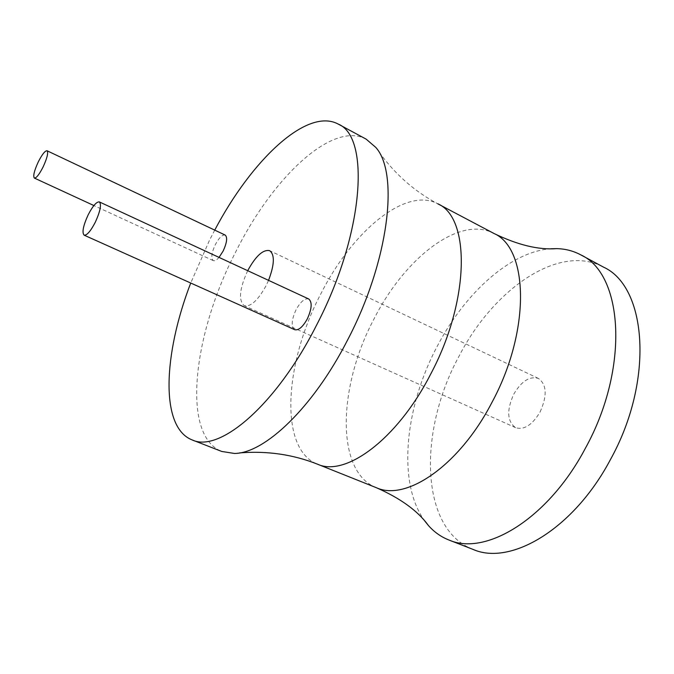 <?xml version="1.0" encoding="UTF-8"?>
<svg xmlns="http://www.w3.org/2000/svg" width="674" height="674" viewBox="0 0 674 674"><rect width="100%" height="100%" fill="white"/><g stroke="black" fill="none" stroke-linecap="round" stroke-linejoin="round"><path stroke-width="0.51" stroke-dasharray="3.37 2.53" d="M214.745 230.12L209.58 240.079L190.725 283.029M308.709 298.978C304.774 298.06 300.545 301.666 296.029 309.796C291.446 319.931 290.991 326.57 294.681 329.696M225.192 235.074C222.353 234.518 219.05 237.728 215.292 244.687C211.501 253.011 210.827 258.319 213.279 260.627C214.736 261.192 216.657 260.113 219.033 257.401M247.703 270.695L247.653 270.788C239.481 288.767 238.335 300.402 244.224 305.701C250.635 307.117 257.923 300.436 266.095 285.65L268.547 280.35M366.134 139.13C331.953 120.646 272.111 178.332 235.538 252.244C193.143 334.136 180.961 435.547 221.729 451.445M424.991 521.28C397.003 483.705 404.636 407.694 437.038 346.655C464.656 293.274 510.471 251.419 550.995 248.757M472.979 549.377C419.675 528.846 418.276 431.116 458.708 356.807C493.023 289.491 558.965 242.876 603.483 267.115M540.085 411.991C547.347 395.739 546.791 384.551 538.425 378.443C529.722 375.865 521.508 381.105 513.773 394.147C506.494 410.314 507.118 421.494 515.652 427.695C524.136 430.197 532.283 424.965 540.085 411.991M375.814 147.429C392.31 171.794 412.977 190.582 437.814 203.809C405.394 186.353 351.845 231.94 320.74 294.049C284.411 362.915 278.716 449.095 317.437 464.159M376.404 487.723C335.163 471.682 338.078 386.244 373.994 318.962C404.627 258.226 459.432 214.871 493.966 233.474M239.573 452.903L234.325 453.45M538.425 378.443L269.659 250.677M515.652 427.695L244.224 305.701M213.279 260.627L93.888 205.545"/><path stroke-width="1.01" d="M190.725 283.029C163.192 354.541 159.991 427.434 192.132 439.911C219.286 453.08 275.826 405.605 316.123 325.997C363.968 234.678 370.599 136.873 338.171 124.058C306.973 107.183 251.528 160.134 214.745 230.12M84.115 235.167L294.681 329.696C298.557 330.622 302.769 327.016 307.31 318.895C311.902 308.7 312.374 302.062 308.709 298.978L99.364 201.922C96.542 201.593 92.818 205.89 88.176 214.804C83.188 225.756 81.832 232.538 84.115 235.167C86.879 235.521 90.594 231.233 95.261 222.31C100.274 211.274 101.648 204.483 99.364 201.922M219.033 257.401L223.153 251.023C226.953 242.665 227.635 237.341 225.192 235.074L47.045 150.757C45.048 150.664 42.125 154.371 38.292 161.878C34.222 170.758 32.908 176.158 34.349 178.071C36.32 178.197 39.235 174.499 43.094 166.975C47.172 158.045 48.494 152.636 47.045 150.757M268.547 280.35C274.529 264.537 274.899 254.646 269.659 250.677C263.087 249.279 255.775 255.952 247.703 270.695M192.132 439.911L221.729 451.445L234.325 453.45C264.427 453.61 313.014 407.762 347.464 340.235C388.856 261.487 399.278 173.353 375.814 147.429L366.134 139.13L338.171 124.058M550.995 248.757L556.606 248.63C565.233 248.807 573.262 250.871 580.676 254.814C623.147 273.762 629.895 367.836 585.361 448.303C548.265 518.727 485.6 556.488 448.825 539.967C441.023 536.875 434.258 532.098 428.521 525.636L424.991 521.28M580.676 254.814L603.483 267.115C646.754 286.56 654.597 380.195 610.383 459.668C573.599 529.25 510.513 566.168 472.979 549.377L448.825 539.967M239.573 452.903C267.056 450.704 293.005 454.461 317.437 464.159C345.214 477.268 396.919 439.76 430.298 374.854C470.073 300.747 470.452 217.508 437.814 203.809L493.966 233.474C528.601 248.361 530.851 330.833 491.725 402.833C458.969 465.945 406.085 501.515 376.404 487.723C400.6 498.381 417.973 511.018 428.521 525.636M317.437 464.159L376.404 487.723M493.966 233.474C517.758 245.007 538.636 250.062 556.606 248.63M93.888 205.545L34.349 178.071"/></g></svg>
